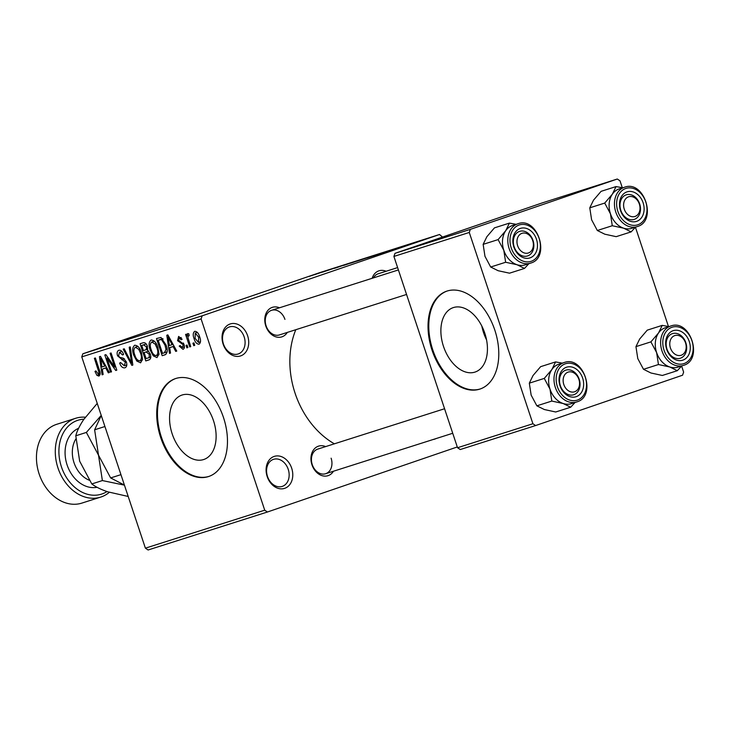 <?xml version="1.0" encoding="UTF-8"?>
<svg xmlns="http://www.w3.org/2000/svg" width="729" height="729" viewBox="0 0 729 729"><rect width="100%" height="100%" fill="white"/><g stroke="black" fill="none" stroke-linecap="round" stroke-linejoin="round"><path stroke-width="1.09" d="M267.188 476.575A16.803 12.94 -107.7 0 1 274.131 456.436A16.803 12.94 -107.7 0 1 291.682 468.182A16.803 12.94 -107.7 0 1 284.738 488.321A16.803 12.94 -107.7 0 1 267.188 476.575M288.228 469.33A14.216 10.953 72.3 0 0 273.548 459.334A14.216 10.953 72.3 0 0 267.497 476.429A14.216 10.953 72.3 0 0 282.178 486.425A14.216 10.953 72.3 0 0 288.228 469.33M223.138 344.143A16.803 12.94 -107.7 0 1 230.082 324.004A16.803 12.94 -107.7 0 1 247.623 335.75A16.803 12.94 -107.7 0 1 240.679 355.889A16.803 12.94 -107.7 0 1 223.138 344.143M244.169 336.898A14.216 10.953 72.3 0 0 229.498 326.902A14.216 10.953 72.3 0 0 223.448 343.997A14.216 10.953 72.3 0 0 238.119 353.993A14.216 10.953 72.3 0 0 244.169 336.898M486.562 339.869A34.017 21.679 71.1 0 1 483.564 332.688A34.017 21.679 71.1 0 1 481.833 326.073M484.821 333.262A34.017 21.679 -108.9 0 0 453.137 307.656A34.017 21.679 -108.9 0 0 443.496 346.412A34.017 21.679 -108.9 0 0 475.19 372.018A34.017 21.679 -108.9 0 0 484.821 333.262M494.809 330.1A51.695 32.951 -108.9 0 0 446.658 291.19A51.695 32.951 -108.9 0 0 432.005 350.084A51.695 32.951 -108.9 0 0 480.165 388.994A51.695 32.951 -108.9 0 0 494.809 330.1M447.032 291.062A51.695 32.951 -108.9 0 0 432.762 349.829A51.695 32.951 -108.9 0 0 480.539 388.867M172.181 433.864A34.017 21.679 71.1 0 1 181.822 395.109A34.017 21.679 71.1 0 1 213.506 420.715A34.017 21.679 71.1 0 1 203.865 459.47A34.017 21.679 71.1 0 1 172.181 433.864M223.493 417.553A51.695 32.951 -108.9 0 0 175.343 378.643A51.695 32.951 -108.9 0 0 160.69 437.537A51.695 32.951 -108.9 0 0 208.84 476.447A51.695 32.951 -108.9 0 0 223.493 417.553M175.716 378.515A51.695 32.951 -108.9 0 0 161.446 437.282A51.695 32.951 -108.9 0 0 209.223 476.319M372.145 278.296A15.509 11.946 -107.7 0 1 386.097 271.261M397.615 267.598L378.233 273.767A12.922 9.96 72.3 0 0 373.403 277.895M333.472 471.226A15.509 11.946 -107.7 0 1 322.127 475.682A15.509 11.946 -107.7 0 1 311.957 464.783A15.509 11.946 -107.7 0 1 313.67 449.693A15.509 11.946 -107.7 0 1 325.635 446.595M444.572 408.741L317.771 449.1A12.922 9.96 72.3 0 0 312.267 464.637A12.922 9.96 72.3 0 0 325.608 473.732A12.922 9.96 72.3 0 0 331.112 458.186M287.299 332.424A15.509 11.946 -107.7 0 1 275.954 336.871A15.509 11.946 -107.7 0 1 265.784 325.981A15.509 11.946 -107.7 0 1 267.497 310.891A15.509 11.946 -107.7 0 1 279.462 307.793M284.939 319.384A12.922 9.96 72.3 0 0 271.598 310.299A12.922 9.96 72.3 0 0 266.094 325.836A12.922 9.96 72.3 0 0 279.435 334.921L406.554 294.461M334.374 443.815A80.126 61.728 -107.7 0 1 295.09 393.25A80.126 61.728 -107.7 0 1 295.792 329.718M267.434 512.004L148.096 549.985L145.399 548.172L264.727 510.191L267.434 512.004L457.283 446.959M409.798 244.379L408.933 244.634M419.749 241.035L420.587 240.716M401.761 246.931L413.152 243.085L401.761 246.931M393.751 249.482L394.416 249.272M399.984 247.404L399.264 247.66M390.544 250.22L373.212 256.016L390.753 250.129M368.683 257.31L356.791 261.246L368.783 257.264M373.111 255.797L372.519 255.997M343.851 265.365L360.181 259.843L343.851 265.365M322.537 272.145L341.008 265.948L322.537 272.145M309.05 276.419L325.307 270.942L309.679 276.245M202.17 315.812L439.551 234.492L320.222 272.473L82.833 353.793L202.17 315.812L201.095 318.91L81.766 356.891L82.833 353.793M314.163 274.815L330.392 269.329L314.163 274.815M335.668 267.971L349.018 263.397L334.429 268.345M337.983 267.124L337.308 267.443M341.591 265.93L340.826 266.158M349.036 263.461L350.157 263.051M346.913 264.162L347.505 263.916M342.457 265.611L343.204 265.465M364.901 258.421L350.54 263.187L366.031 258.002M351.342 262.987L350.558 263.233M381.322 253.191L382.443 252.781M367.753 257.756L366.969 258.002M381.54 253.364L397.77 247.878L381.54 253.364M398.9 247.842L400.786 247.195L398.9 247.842M405.752 245.664L407.639 245.017L405.752 245.664M415.175 242.666L417.061 242.019L415.175 242.666M442.512 237.062L439.551 234.492M194.734 345.346L193.741 345.664L192.921 343.213L193.923 342.894L194.734 345.346M187.891 347.523L186.888 347.842L186.068 345.391L187.071 345.072L187.891 347.523L186.888 347.842M170.522 353.055L169.474 353.383L166.804 335.249L167.852 334.912L176.755 351.068L175.707 351.396L173.137 346.548L169.675 347.651L170.522 353.055M153.227 355.825L150.274 350.248C148.443 345.455 148.725 342.029 151.131 339.987C154.247 340.243 156.507 342.776 157.92 347.587L158.977 354.075L156.99 357.602L153.227 355.825L154.685 355.324M136.806 361.046L133.863 355.479C132.022 350.676 132.313 347.259 134.719 345.218C137.827 345.464 140.086 347.997 141.499 352.818L142.556 359.297L140.569 362.832L136.806 361.046L138.273 360.545M124.896 367.817C122.609 368.145 120.868 366.559 119.656 363.078L120.586 362.532L124.322 365.785L125.361 362.195L117.579 355.87C116.686 352.954 117.114 351.077 118.854 350.266C120.896 349.938 122.472 351.332 123.575 354.431L122.645 354.977L119.501 352.28L121.953 351.442L119.556 352.262L118.599 355.615L119.492 357.265L123.474 358.249L126.354 361.848C127.274 364.992 126.791 366.979 124.896 367.817M103.144 374.496L102.096 374.824L99.426 356.691L100.484 356.363L109.377 372.51L108.329 372.847L105.76 367.99L102.306 369.093L103.144 374.496L102.096 374.824M264.727 510.191L201.095 318.91M145.399 548.172L81.766 356.891M96.939 375.371L94.97 371.425L95.891 370.888L98.287 374.068L98.934 372.428L94.387 358.294L95.39 357.975L99.262 369.63C100.556 372.683 100.438 374.834 98.907 376.091L96.939 375.371L100.155 374.278M111.519 371.826L110.526 372.145L104.812 354.977L105.878 354.64L114.672 367.061L110.088 353.301L111.09 352.982L116.804 370.15L115.729 370.487L106.953 358.094L111.519 371.826M132.842 365.047L131.858 365.357L123.192 349.127L124.222 348.799L131.621 363.215L129.215 347.214L130.263 346.876L132.842 365.047M149.099 359.862L145.782 360.928L140.068 343.76L143.176 342.767C144.953 342.329 146.347 343.477 147.358 346.211L147.477 350.157L150.238 353.929C151.295 357.164 150.839 359.169 148.871 359.944L149.008 359.898M165.118 354.768L162.193 355.697L156.48 338.538L160.972 337.454L166.012 344.89C167.898 349.692 167.606 352.982 165.118 354.768M182.979 349.337L179.206 346.093L180.127 345.555L182.45 347.523L183.152 345.163L182.523 344.115L177.566 340.689L178.632 336.415L182.132 339.249L181.211 339.787L179.261 338.192L178.477 340.124L184.045 344.535C184.829 347.031 184.473 348.635 182.979 349.337M190.743 346.612L189.74 346.931L185.585 334.447L186.588 334.128L187.253 336.124L187.708 333.527L188.875 333.891L189.185 335.768L188.392 335.777L187.927 337.536L190.743 346.612L189.74 346.931M199.026 344.225C196.739 344.07 195.09 342.211 194.087 338.648C192.748 335.176 192.957 332.734 194.725 331.294C196.976 331.431 198.607 333.244 199.609 336.743C200.994 340.261 200.803 342.758 199.026 344.225M470.342 229.362L617.299 179.015L541.929 203.008L394.981 253.346L470.342 229.362L469.276 232.46L393.906 256.444L394.981 253.346M535.605 425.554L460.245 449.538L457.539 447.734L532.908 423.74L535.605 425.554L682.563 375.207L683.629 372.109L681.615 366.049M668.457 326.492L635.442 227.248M622.284 187.681L619.996 180.828L617.299 179.015M532.908 423.74L469.276 232.46M457.539 447.734L393.906 256.444M435.951 438.612A15.509 11.946 -107.7 0 1 433.172 439.496M95.964 371.088L94.97 371.425M100.155 373.43L98.287 374.068M99.955 372.082L98.934 372.428M109.368 372.492L108.329 372.847M106.707 367.662L105.76 367.99M106.671 367.598L102.306 369.093M101.249 361.684L101.978 366.979L104.757 366.095L100.62 358.285L101.249 361.684M101.395 358.021L100.62 358.285M105.669 365.776L104.757 366.095M111.51 371.808L110.526 372.145M115.665 366.723L114.672 367.061M116.795 370.122L115.729 370.487M108.056 357.711L106.953 358.094M120.668 362.732L119.656 363.078M126.81 364.928L124.322 365.785M126.354 361.857L125.361 362.195M118.572 355.533L117.579 355.87M132.833 365.019L131.858 365.357M132.532 362.896L131.621 363.215M134.856 355.132L133.863 355.479M135.394 347.223C133.562 348.827 133.389 351.478 134.874 355.187C135.913 358.759 137.581 360.636 139.895 360.828C141.69 359.269 141.882 356.681 140.487 353.082L138.774 349.337L135.394 347.223L137.918 346.357M139.85 348.963L138.774 349.337M141.472 352.745L140.487 353.082M142.492 359.935L139.895 360.828M149.618 359.607L145.782 360.928M146.165 343.933L141.736 345.446L143.44 350.576L147.741 349.145L145.563 349.893M147.44 346.475L146.447 346.813L143.476 344.89L141.736 345.446M147.759 348.981L146.31 349.483L146.447 346.813M145.317 349.975L146.31 349.483M144.105 352.581L146.11 358.604L148.233 357.93L149.19 357.383L149.245 354.267L146.082 351.952L144.105 352.581L148.689 351.013M148.725 351.05L146.082 351.952M150.238 353.92L149.245 354.267M150.794 356.836L149.19 357.383M150.794 357.046L148.233 357.93M151.268 349.911L150.274 350.248M151.805 341.992C149.974 343.596 149.8 346.257 151.286 349.966C152.325 353.538 154.001 355.415 156.316 355.597C158.102 354.039 158.302 351.46 156.899 347.851L155.186 344.106L151.805 341.992L154.329 341.136M156.261 343.742L155.186 344.106M157.892 347.514L156.899 347.851M158.904 354.713L156.316 355.597M165.82 354.458L162.193 355.697M158.147 340.224L162.521 353.374L164.326 352.809L166.002 349.501L165.009 345.182L161.455 339.55L158.147 340.224L162.767 338.639M162.795 338.675L159.915 339.659M163.077 338.994L161.455 339.55M166.002 344.844L165.009 345.182M167.069 349.136L166.002 349.501M167.196 351.825L164.326 352.809M170.513 353.027L169.474 353.383M176.737 351.05L175.707 351.396M174.085 346.22L173.137 346.548M174.049 346.157L169.675 347.651M168.618 340.243L169.347 345.537L172.126 344.653L167.998 336.844L168.618 340.243M168.773 336.579L167.998 336.844M173.046 344.334L172.126 344.653M180.218 345.746L179.206 346.093M184.464 346.84L182.45 347.523M184.136 344.826L183.152 345.163M183.726 343.696L182.523 344.115M178.569 340.352L177.566 340.689M181.22 337.518L179.261 338.192M189.139 335.477L187.253 336.124M189.148 335.513L188.392 335.777M194.734 345.318L193.741 345.664M197.34 332.388L195.29 333.089L195.09 338.32L194.087 338.648M199.646 336.844L198.653 337.19L195.29 333.089M200.502 341.737L198.461 342.43L198.653 337.19M195.09 338.32L198.461 342.43M325.617 270.942L320.842 272.555L325.617 270.942M363.343 258.868L352.872 262.458L363.552 258.886M352.882 262.486L352.052 262.759M369.439 256.936L371.307 256.389C372.701 255.906 372.665 255.906 371.179 256.38L369.439 256.936M371.307 256.408L371.307 256.389C372.701 255.906 372.665 255.906 371.179 256.38M363.962 258.813L365.794 258.285C367.325 257.756 367.37 257.729 365.931 258.184L363.962 258.813M365.803 258.303L365.794 258.285C367.325 257.756 367.37 257.729 365.931 258.184M379.763 253.646L369.293 257.237L379.973 253.665M369.302 257.264L368.464 257.528M385.86 251.715L375.754 255.168L385.86 251.715M392.986 249.5L388.22 251.104L392.986 249.5M418.328 241.454L411.192 243.905L418.865 241.335M411.202 243.923L410.682 244.097M571.682 403.547A20.685 15.938 -107.7 0 1 571.591 403.574A20.685 15.938 -107.7 0 1 563.18 403.529L570.661 407.229L575.072 402.463M576.238 396.667A15.509 11.946 -107.7 0 1 560.036 385.823A15.509 11.946 -107.7 0 1 566.451 367.243A15.509 11.946 -107.7 0 1 582.644 378.087A15.509 11.946 -107.7 0 1 576.238 396.667M565.695 370.195A12.922 9.96 72.3 0 0 560.319 385.577A12.922 9.96 72.3 0 0 573.696 394.772A12.922 9.96 72.3 0 0 573.851 394.717A12.922 9.96 72.3 0 0 579.227 379.335A12.922 9.96 72.3 0 0 565.859 370.141A12.922 9.96 72.3 0 0 565.695 370.195M559.052 364.172A20.676 15.929 72.3 0 0 558.797 364.254A20.676 15.929 72.3 0 0 558.542 364.336A20.676 15.929 72.3 0 0 549.939 388.949A20.676 15.929 72.3 0 0 571.336 403.656A20.676 15.929 72.3 0 0 571.591 403.574M536.863 405.825L531.149 395.118L529.318 383.162L544.271 378.406L549.985 389.122L551.817 401.068L536.863 405.825L544.335 409.525L555.708 411.994L570.661 407.229M551.817 401.068L563.18 403.529A20.685 15.938 -107.7 0 1 549.985 389.122A20.685 15.938 -107.7 0 1 551.871 369.539L544.271 378.406M529.318 383.162L533.027 375.535L540.626 366.669L555.58 361.912L551.871 369.539A20.685 15.938 -107.7 0 1 559.134 364.145M562.323 363.133L555.58 361.912M563.235 381.996A10.343 7.964 72.3 0 0 572.611 392.102A10.343 7.964 72.3 0 0 579.455 381.914A10.343 7.964 72.3 0 0 570.069 371.808A10.343 7.964 72.3 0 0 563.235 381.996M579.919 382.406A12.922 9.96 -107.7 0 1 573.696 394.772A12.922 9.96 -107.7 0 1 559.635 382.506A12.922 9.96 -107.7 0 1 565.859 370.141A12.922 9.96 -107.7 0 1 579.919 382.406M671.5 350.385A10.343 7.964 72.3 0 0 683.027 354.276A10.343 7.964 72.3 0 0 684.458 340.47A10.343 7.964 72.3 0 0 672.931 336.57A10.343 7.964 72.3 0 0 671.5 350.385M684.504 339.732A12.922 9.96 -107.7 0 1 680.33 358.24A12.922 9.96 -107.7 0 1 668.311 352.116A12.922 9.96 -107.7 0 1 672.493 333.609A12.922 9.96 -107.7 0 1 684.504 339.732M531.651 238.192A10.343 7.964 72.3 0 0 520.123 234.301A10.343 7.964 72.3 0 0 518.693 248.106A10.343 7.964 72.3 0 0 530.22 251.997A10.343 7.964 72.3 0 0 531.651 238.192M515.503 249.847A12.922 9.96 -107.7 0 1 519.677 231.339A12.922 9.96 -107.7 0 1 531.696 237.454A12.922 9.96 -107.7 0 1 527.523 255.961A12.922 9.96 -107.7 0 1 515.503 249.847M639.916 206.58A10.343 7.964 72.3 0 0 630.53 196.475A10.343 7.964 72.3 0 0 623.696 206.662A10.343 7.964 72.3 0 0 633.082 216.768A10.343 7.964 72.3 0 0 639.916 206.58M620.097 207.173A12.922 9.96 -107.7 0 1 626.32 194.807A12.922 9.96 -107.7 0 1 640.381 207.063A12.922 9.96 -107.7 0 1 634.157 219.438A12.922 9.96 -107.7 0 1 620.097 207.173M677.296 370.706L662.342 375.462L650.97 373.002L643.497 369.293L658.451 364.536L669.814 366.997L677.296 370.706L681.715 365.94M643.497 369.293L637.784 358.586L635.952 346.639L639.67 339.012L647.261 330.146L662.214 325.38L658.506 333.007A20.685 15.938 -107.7 0 1 665.167 327.804A20.676 15.929 72.3 0 0 656.574 352.417A20.676 15.929 72.3 0 0 677.97 367.124A20.676 15.929 72.3 0 0 678.225 367.042M673.086 330.711A15.509 11.946 -107.7 0 1 689.288 341.555A15.509 11.946 -107.7 0 1 682.873 360.135A15.509 11.946 -107.7 0 1 666.68 349.3A15.509 11.946 -107.7 0 1 673.086 330.711M680.485 358.185A12.922 9.96 72.3 0 0 685.861 342.803A12.922 9.96 72.3 0 0 672.493 333.609A12.922 9.96 72.3 0 0 672.329 333.663A12.922 9.96 72.3 0 0 666.953 349.045A12.922 9.96 72.3 0 0 680.33 358.24A12.922 9.96 72.3 0 0 680.485 358.185M635.952 346.639L650.906 341.874L656.619 352.59L658.451 364.536M678.316 367.015A20.685 15.938 -107.7 0 1 669.814 366.997A20.685 15.938 -107.7 0 1 656.619 352.59A20.685 15.938 72.3 0 1 658.506 333.007L650.906 341.874M668.958 326.601L662.214 325.38M665.686 327.64A20.676 15.929 72.3 0 0 665.431 327.722A20.676 15.929 72.3 0 0 665.176 327.804A20.685 15.938 -107.7 0 1 665.777 327.613M525.509 264.745A20.685 15.938 -107.7 0 1 525.418 264.773A20.685 15.938 -107.7 0 1 517.007 264.727L524.488 268.427L528.899 263.661M530.065 257.866A15.509 11.946 -107.7 0 1 513.863 247.022A15.509 11.946 -107.7 0 1 520.278 228.432A15.509 11.946 -107.7 0 1 536.471 239.276A15.509 11.946 -107.7 0 1 530.065 257.866M519.522 231.385A12.922 9.96 72.3 0 0 514.145 246.776A12.922 9.96 72.3 0 0 527.523 255.961A12.922 9.96 72.3 0 0 527.678 255.915A12.922 9.96 72.3 0 0 533.054 240.524A12.922 9.96 72.3 0 0 519.677 231.339A12.922 9.96 72.3 0 0 519.522 231.385M512.879 225.37A20.676 15.929 72.3 0 0 512.615 225.443A20.676 15.929 72.3 0 0 512.359 225.534A20.676 15.929 72.3 0 0 503.766 250.147A20.676 15.929 72.3 0 0 525.162 264.855A20.676 15.929 72.3 0 0 525.418 264.773M490.681 267.024L484.967 256.307L483.145 244.361L498.098 239.604L503.812 250.311L505.634 262.267L490.681 267.024L498.162 270.723L509.525 273.184L524.488 268.427M505.634 262.267L517.007 264.727A20.685 15.938 -107.7 0 1 503.812 250.311A20.685 15.938 -107.7 0 1 505.698 230.738L498.098 239.604M483.145 244.361L486.854 236.734L494.453 227.867L509.407 223.11L505.698 230.738A20.685 15.938 -107.7 0 1 512.961 225.334M516.15 224.322L509.407 223.11M631.123 231.895L616.169 236.661L604.797 234.191L597.324 230.492L612.278 225.735L623.641 228.195L631.123 231.895L635.533 227.129M597.324 230.492L591.611 219.784L589.779 207.829L593.488 200.202L601.088 191.335L616.041 186.578L612.333 194.206A20.685 15.938 -107.7 0 1 618.994 188.993A20.676 15.929 72.3 0 0 610.401 213.615A20.676 15.929 72.3 0 0 631.797 228.323A20.676 15.929 72.3 0 0 632.052 228.241M626.913 191.909A15.509 11.946 -107.7 0 1 643.106 202.744A15.509 11.946 -107.7 0 1 636.699 221.334A15.509 11.946 -107.7 0 1 620.497 210.49A15.509 11.946 -107.7 0 1 626.913 191.909M634.312 219.383A12.922 9.96 72.3 0 0 639.688 203.992A12.922 9.96 72.3 0 0 626.32 194.807A12.922 9.96 72.3 0 0 626.156 194.862A12.922 9.96 72.3 0 0 620.78 210.244A12.922 9.96 72.3 0 0 634.157 219.438A12.922 9.96 72.3 0 0 634.312 219.383M589.779 207.829L604.733 203.072L610.446 213.788L612.278 225.735M632.143 228.213A20.685 15.938 -107.7 0 1 623.641 228.195A20.685 15.938 -107.7 0 1 610.446 213.788A20.685 15.938 72.3 0 1 612.333 194.206L604.733 203.072M622.776 187.79L616.041 186.578M619.513 188.838A20.676 15.929 72.3 0 0 619.258 188.92A20.676 15.929 72.3 0 0 619.003 189.002A20.685 15.938 -107.7 0 1 619.595 188.802M83.935 419.193A38.774 29.871 72.3 0 0 61.446 466.888A38.774 29.871 72.3 0 0 106.972 491.556M109.314 492.312A41.353 31.857 -107.7 0 1 100.684 497.105A41.353 31.857 -107.7 0 1 57.992 468.027A41.353 31.857 -107.7 0 1 75.597 418.3A41.353 31.857 -107.7 0 1 85.357 417.216M75.597 418.3L56.753 424.296A41.353 31.857 72.3 0 0 39.156 474.023A41.353 31.857 72.3 0 0 81.839 503.11L100.684 497.105M124.413 485.077L110.644 477.932L120.941 474.661M110.644 477.932L98.506 455.178L94.624 429.8L104.93 426.52M94.624 429.8L101.258 415.475M101.231 415.402L86.368 432.425L98.506 455.178L102.379 480.566L124.431 485.149M128.204 496.467L107.682 491.793C100.812 489.451 95.517 486.826 91.799 483.938L79.661 461.175L75.789 435.796C76.946 431.158 79.57 425.754 83.662 419.585L97.239 403.392M75.789 435.796L86.368 432.425M91.799 483.938L102.379 480.566M99.308 369.749L98.315 370.086M103.226 361.347L102.361 361.639M124.495 358.823L121.798 359.743M132.131 360.035L131.156 360.363M146.192 343.96L143.476 344.89M170.595 339.896L169.729 340.197M183.38 343.022L181.311 343.733M563.872 362.632A20.676 15.929 -107.7 0 1 564.128 362.55C583.628 355.041 597.06 396.284 576.94 401.87L576.675 401.961A20.676 15.929 -107.7 0 1 555.279 387.254A20.676 15.929 -107.7 0 1 563.872 362.632M577.377 400.103A19.127 14.735 72.3 0 0 585.287 377.175A19.127 14.735 72.3 0 0 565.303 363.807A19.127 14.735 72.3 0 0 557.403 386.734A19.127 14.735 72.3 0 0 577.377 400.103M576.931 401.87A20.676 15.929 -107.7 0 1 576.675 401.961L571.336 403.656M683.565 365.347A20.676 15.929 -107.7 0 1 683.31 365.429A20.676 15.929 -107.7 0 1 661.914 350.722A20.676 15.929 -107.7 0 1 670.507 326.109A20.676 15.929 -107.7 0 1 670.762 326.018L665.431 327.722M671.947 327.275A19.127 14.735 72.3 0 0 664.037 350.202A19.127 14.735 72.3 0 0 684.021 363.571A19.127 14.735 72.3 0 0 691.921 340.653A19.127 14.735 72.3 0 0 671.947 327.275M517.699 223.83A20.676 15.929 -107.7 0 1 517.954 223.748C537.455 216.24 550.887 257.483 530.767 263.069A20.676 15.929 -107.7 0 1 530.502 263.151A20.676 15.929 -107.7 0 1 509.097 248.452A20.676 15.929 -107.7 0 1 517.699 223.83M531.204 261.301A19.127 14.735 72.3 0 0 539.114 238.374A19.127 14.735 72.3 0 0 519.13 225.006A19.127 14.735 72.3 0 0 511.229 247.924A19.127 14.735 72.3 0 0 531.204 261.301M637.392 226.537A20.676 15.929 -107.7 0 1 637.137 226.628A20.676 15.929 -107.7 0 1 615.741 211.92A20.676 15.929 -107.7 0 1 624.334 187.298A20.676 15.929 -107.7 0 1 624.589 187.216L619.258 188.92M625.764 188.474A19.127 14.735 72.3 0 0 617.864 211.401A19.127 14.735 72.3 0 0 637.839 224.769A19.127 14.735 72.3 0 0 645.748 201.842A19.127 14.735 72.3 0 0 625.764 188.474M75.862 438.958A25.843 19.911 72.3 0 0 74.012 462.66A25.843 19.911 72.3 0 0 89.184 480.192M97.066 487.282A31.019 23.893 -107.7 0 1 67.104 464.947A31.019 23.893 -107.7 0 1 78.623 428.278M564.128 362.55L558.797 364.254M325.608 473.732L452.727 433.272M398.399 269.94L271.598 310.299M677.97 367.124L683.574 365.338C703.695 359.762 690.272 318.518 670.762 326.018M517.954 223.748L512.615 225.443M530.767 263.069L525.162 264.855M631.797 228.323L637.401 226.537C657.522 220.951 644.099 179.708 624.589 187.216"/></g></svg>
